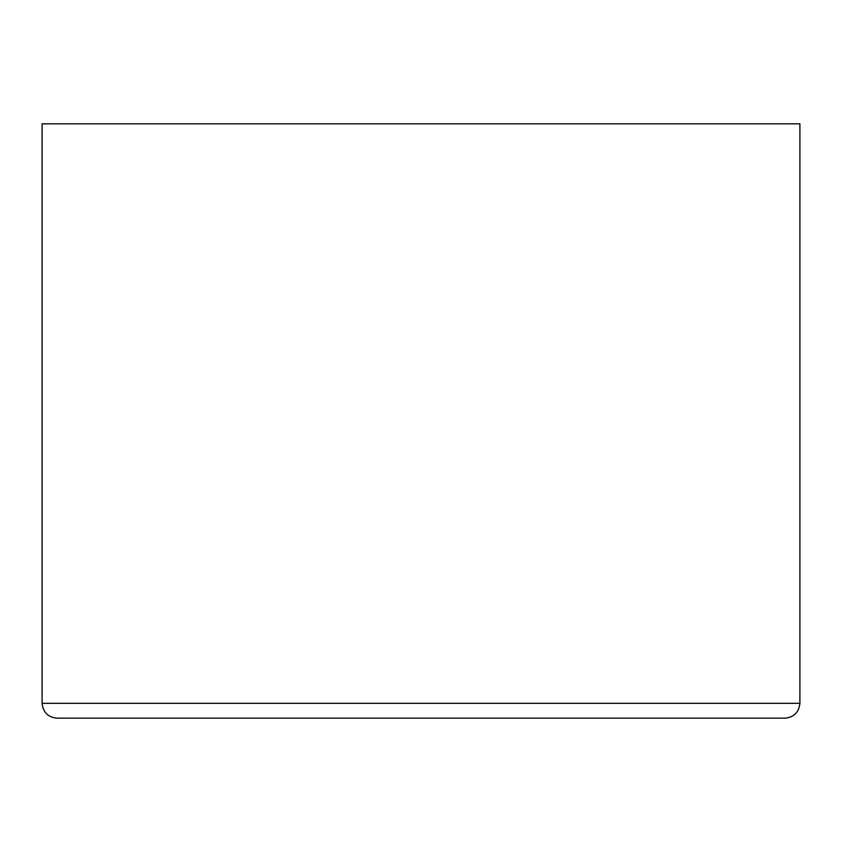 <?xml version="1.0" encoding="UTF-8"?>
<svg xmlns="http://www.w3.org/2000/svg" width="842" height="842" viewBox="0 0 842 842"><rect width="100%" height="100%" fill="white"/><g stroke="black" fill="none" stroke-linecap="round" stroke-linejoin="round"><path stroke-width="1.26" d="M785.039 718.173L56.961 718.173L785.039 718.173C794.006 717.237 798.953 712.279 799.9 703.323L42.1 703.323C43.047 712.279 47.994 717.237 56.961 718.173C47.994 717.237 43.047 712.279 42.1 703.323L799.9 703.323L799.9 123.827L42.1 123.827L42.1 703.323L42.1 123.827L799.9 123.827"/></g></svg>

